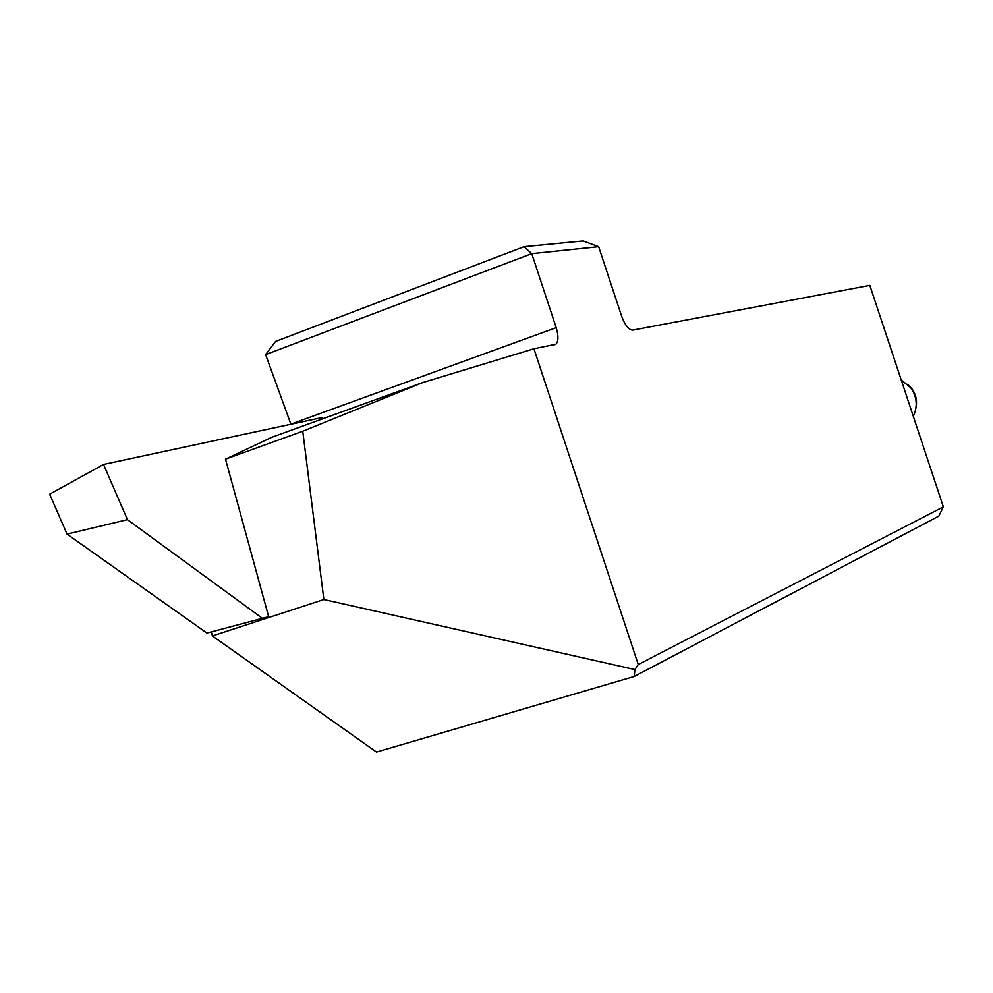 <?xml version="1.0" encoding="UTF-8"?>
<svg xmlns="http://www.w3.org/2000/svg" width="993" height="993" viewBox="0 0 993 993"><rect width="100%" height="100%" fill="white"/><g stroke="black" fill="none" stroke-linecap="round" stroke-linejoin="round"><path stroke-width="1.49" d="M913.275 416.253L914.317 414.007C917.706 404.747 916.527 395.996 910.78 387.779L901.197 379.86M908.198 384.812L911.835 388.635C915.894 394.283 917.296 400.502 916.055 407.291M271.958 437.205L422.968 382.479L302.753 431.235L225.498 459.151L271.958 437.205M556.204 327.665L531.751 253.662L265.64 354.625L290.875 424.148L556.204 327.665C558.637 335.808 558.525 341.331 555.844 344.248L533.936 348.766L422.968 382.479M211.31 631.92L212.403 635.93L376.496 752.049L634.229 676.481L634.899 669.543L638.238 664.553L943.35 506.84L869.831 285.376L632.715 330.123C628.743 329.924 625.056 325.319 621.68 316.32L598.655 246.698L531.751 253.662L524.043 246.686L583.114 240.951L598.655 246.698M302.753 431.235L323.867 599.536L212.403 635.93M262.872 618.676L127.452 519.662L67.04 534.097L206.929 633.05L268.644 616.678L225.498 459.151M533.936 348.766L638.238 664.553M943.35 506.84L938.807 516.112L634.229 676.481M323.867 599.536L634.899 669.543M265.64 354.625L275.62 341.418L524.043 246.686M67.04 534.097L49.65 494.191L103.508 464.439L322.117 417.556L323.333 418.587M127.452 519.662L103.508 464.439L322.117 417.556M911.835 388.635L910.78 387.779M555.844 344.248L553.61 345.055"/></g></svg>
